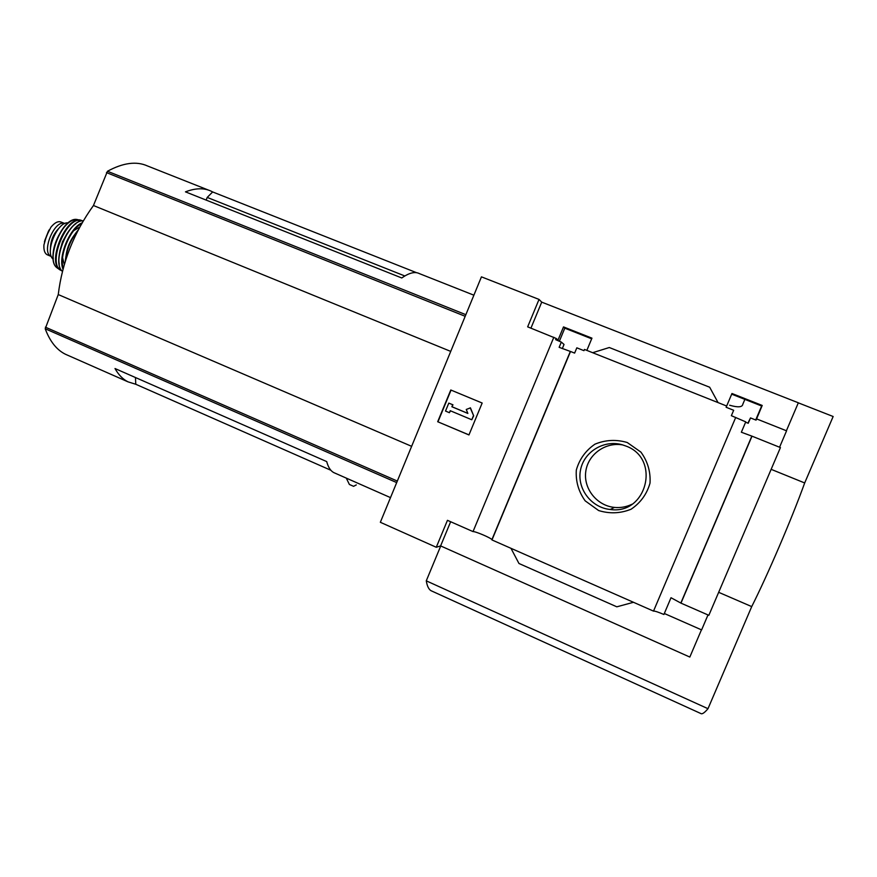 <?xml version="1.0" encoding="UTF-8"?>
<svg xmlns="http://www.w3.org/2000/svg" width="877" height="877" viewBox="0 0 877 877"><rect width="100%" height="100%" fill="white"/><g stroke="black" fill="none" stroke-linecap="round" stroke-linejoin="round"><path stroke-width="1.32" d="M729.642 405.218C737.93 407.608 742.315 407.29 742.797 404.275L744.88 399.375M570.51 351.502L559.142 347.325L561.313 342.096L555.667 339.651L556.171 338.445L558.046 340.057L563.505 326.913L564.788 328.173L591.679 338.807M563.505 326.913L591.953 338.149L586.845 350.394M559.362 341.274L564.788 328.173M561.313 342.096L564.032 344.442L562.31 348.607M510.973 548.311L633.49 602.291L616.827 606.818L518.965 563.494L510.973 548.311L491.975 539.947L570.521 351.469L574.621 353.102L576.825 347.829L583.961 350.668L584.477 349.452L592.666 352.707L609.296 347.522L709.679 387.239L718.055 402.598L592.666 352.707M633.49 602.291L653.508 611.116C654.691 610.896 658.156 612.025 663.9 614.492L671.015 597.73L680.969 603.135L752.006 436.165L741.35 432.229L745.757 421.87L731.363 415.687L733.665 410.272L726.123 407.268L731.966 393.499L731.692 394.168L761.653 406.007L755.689 419.984M731.966 393.499L762.212 405.448L761.653 406.007M762.212 405.448L756.073 420.138L750.504 417.923L747.917 423.152M750.504 417.923L748.224 423.273L745.603 422.232M726.134 407.268L731.692 394.168M726.649 406.018L718.055 402.598M756.599 418.899L786.57 430.826L779.565 447.226M627.252 442.512L640.912 452.115C647.675 461.412 650.712 471.76 650.01 483.161C646.864 494.124 640.55 502.817 631.078 509.23C620.434 513.494 609.625 513.922 598.64 510.546L585.167 500.844C578.546 491.58 575.597 481.32 576.31 470.072C579.401 459.252 585.595 450.625 594.924 444.179C605.437 439.837 616.213 439.278 627.252 442.512M653.508 611.116L735.715 417.43M786.395 430.76L798.333 402.784L541.723 302.137L530.936 328.151M556.171 338.445L527.658 326.847L539.026 299.419L481.44 276.847L380.344 522.286L436.275 547.27L440.616 545.911L689.826 657.059L701.447 629.829M436.275 547.27L447.445 520.324L473.021 531.594C475.202 531.221 490.868 537.886 491.909 539.629L492.008 539.87M473.021 531.594L553.825 337.261M206.15 200.088L207.213 197.424L212.651 191.942L210.918 191.065C203.815 187.799 195.33 188.062 185.464 191.855L401.765 277.965C409.11 272.835 414.964 271.377 419.327 273.591L473.887 295.187M404.812 275.97L207.213 197.424M208.583 190.145L147.522 165.972C136.505 160.984 123.153 162.749 107.465 171.256L93.455 205.514C73.92 232.657 62.19 262.333 58.255 294.562L45.209 328.776C49.956 341.449 56.709 349.945 65.446 354.253L68 355.382M335.135 473.196L333.698 472.56C330.541 470.85 328.206 467.189 326.704 461.587L115.008 368.537C118.538 374.841 122.868 379.281 128.009 381.846L65.446 354.253M330.881 470.269L135.76 384.258L128.009 381.846M416.674 272.736L212.651 191.942M346.294 478.14L349.386 484.466L353.574 486.318L356.292 484.915M539.026 299.419L541.723 302.137M798.3 402.839L833.15 416.509L804.68 482.953C791.69 518.932 767.857 574.545 751.721 606.599L707.991 708.693C704.944 712.288 702.729 713.988 701.348 713.768L700.591 713.429M680.969 603.135L708.846 615.314L780.431 447.577L752.006 436.165M664.327 613.494L701.611 629.905L707.991 614.941M450.789 389.991L482.164 403.025L468.954 434.948L437.689 421.727L450.789 389.991M771.146 469.338L804.68 482.953M718.669 592.315L751.721 606.599M440.736 545.965L426.277 580.837L707.991 708.693M426.277 580.837C427.099 585.935 428.656 589.212 430.947 590.659L432.449 591.339M625.981 446.064C660.984 458.572 646.908 515.051 610.228 509.482C591.262 507.695 576.902 488.675 580.453 470.357C583.654 451.962 603.814 439.476 622.144 444.749L625.981 446.064M631.911 504.275C626.397 506.95 620.576 507.991 614.448 507.41C596.886 505.744 583.304 488.621 585.77 471.519C587.952 454.385 605.579 441.69 622.911 444.968M437.689 421.727L468.976 434.882M451.052 390.101L437.974 421.782M470.204 407.805L473.679 415.819L470.456 407.871L466.257 409.46L467.869 413.44L451.874 406.742L452.97 404.823L448.794 403.124L452.97 404.823M473.427 415.764L471.771 419.754L473.679 415.819M471.771 419.754L450.23 410.71L449.408 412.705L450.493 410.82M449.408 412.705L445.516 411.061L448.794 403.124M452.696 404.757L451.874 406.742M467.847 413.374L452.148 406.807M450.646 521.738L440.616 545.911M450.734 351.403L93.455 205.514M411.631 446.327L58.255 294.562M135.76 384.258L135.475 377.538M51.381 256.522L47.15 254.736C44.683 253.365 43.609 250.098 43.927 244.924L46.558 235.847L50.866 227.286C54.495 222.835 57.761 221.048 60.677 221.914L64.262 223.284M51.151 256.424C40.77 252.609 54.725 218.801 64.712 223.591L60.677 221.914M53.179 259.175C44.398 252.828 57.454 221.114 68.121 222.89M50.438 248.717C50.537 240.791 53.333 233.995 58.836 228.316M396.7 482.591L45.209 328.776M465.851 314.69L107.465 171.256M465.194 316.301L106.468 172.605M397.325 481.067L45.374 327.165M63.944 223.153L64.854 223.525M65.468 260.688C66.652 249.43 70.785 239.399 77.878 230.596M65.347 261.072C66.422 249.474 70.653 239.191 78.064 230.234M66.126 254.867C67.233 247.643 69.93 241.076 74.238 235.179M63.243 268.219C58.923 256.04 69.974 229.204 81.605 223.679M62.98 269.184C57.729 256.994 69.798 227.68 82.098 222.813M62.41 271.366C51.162 262.135 68.779 219.36 83.227 220.861C68.614 219.206 50.943 262.113 62.41 271.366M59.263 264.163C56.786 252.192 65.764 230.399 75.937 223.701M64.295 264.503L62.574 257.706M73.734 230.64L79.73 227.055M59.844 251.107L62.486 241.8L67.156 233.348M61.62 270.467C45.999 265.227 67.288 213.495 82.032 220.927M62.026 270.96L59.493 269.601C47.161 261.083 66.224 216.126 80.487 220.083L82.668 220.861M57.981 268.515L56.687 267.54C45.33 258.726 63.221 216.509 77.055 219.513L77.593 219.59M58.814 268.143L57.893 267.726M53.3 258.781C50.745 241.92 68.921 214.569 78.426 220.565M44.738 240.649L48.531 231.013M680.859 602.981L751.841 436.132M491.909 539.629L570.302 351.491M390.506 497.621L333.698 472.56M430.947 590.659L701.348 713.768M610.228 509.482L614.448 507.41M65.282 261.291C66.334 249.517 70.631 239.092 78.163 230.015M82.701 220.861L77.055 219.513C62.815 216.52 45.045 258.441 56.687 267.54L62.048 270.982M49.145 229.884L44.398 241.964"/></g></svg>

